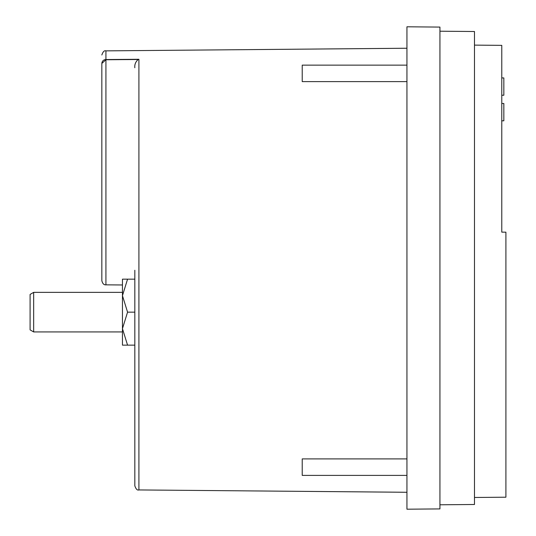 <?xml version="1.0" encoding="UTF-8"?>
<svg xmlns="http://www.w3.org/2000/svg" width="536" height="536" viewBox="0 0 536 536"><rect width="100%" height="100%" fill="white"/><g stroke="black" fill="none" stroke-linecap="round" stroke-linejoin="round"><path stroke-width="0.8" d="M134.824 270.258L134.824 485.817L134.824 270.258M101.84 126.201L101.84 280.71L101.84 63.436L105.927 59.757L101.84 63.436L101.84 100.634M101.84 163.869L101.84 181.55M101.84 209.12L101.84 211.76M101.84 214.467L101.84 280.71C102.577 283.665 103.937 285.038 105.927 284.837L122.456 284.978M406.945 65.131L302.224 65.131L302.224 81.619L406.945 81.619M406.945 458.896L302.224 458.896L302.224 475.392L406.945 475.392M101.84 63.436C101.84 52.206 101.84 52.206 101.84 63.436C102.162 60.97 103.522 59.677 105.927 59.55L138.188 59.496C135.601 61.787 134.482 64.534 134.824 67.75M122.456 334.002L122.456 312.153L122.456 328.642L127.561 312.153L122.456 295.658L122.456 312.153L122.456 290.298M33.668 312.153L33.668 331.938L122.456 331.938L33.668 331.938L30.096 329.881L30.096 294.418L33.668 292.361L33.668 312.153M501.776 120.808L503.84 120.808L503.84 103.488L501.776 103.488M501.776 77.928L503.84 77.928L503.84 95.241L501.776 95.241M122.456 279.162L122.456 295.658L127.561 279.162L122.456 279.162L134.824 279.162M122.456 328.642L122.456 345.137L127.561 345.137L122.456 328.642M134.824 345.137L122.456 345.137M127.561 312.153L134.824 312.153L134.824 357.505M474.481 45.118L501.776 45.359L501.776 232.135L505.904 232.168L505.904 497.207L474.481 497.475M439.935 504.791L474.481 504.49L474.481 31.51L439.935 31.209M439.935 508.912L439.935 27.088L406.945 26.8L406.945 509.2L439.935 508.912M102.168 61.915L101.927 62.638M101.84 54.987C102.952 51.684 104.319 50.31 105.927 50.866L105.927 59.55L138.911 59.282L138.911 489.938C137.303 490.5 135.936 489.127 134.824 485.817M105.927 59.55L105.927 284.837M105.927 59.757L138.188 59.496M138.911 489.938L406.945 492.276M122.456 292.361L33.668 292.361M105.927 50.866L406.945 48.24"/></g></svg>
